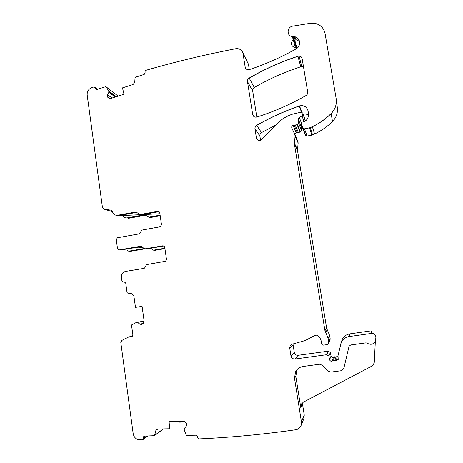 <?xml version="1.0" encoding="UTF-8"?>
<svg xmlns="http://www.w3.org/2000/svg" width="463" height="463" viewBox="0 0 463 463"><rect width="100%" height="100%" fill="white"/><g stroke="black" fill="none" stroke-linecap="round" stroke-linejoin="round"><path stroke-width="0.69" d="M146.846 436.048L143.461 438.502L143.721 436.534L144.641 436.088L154.434 435.683L156.234 429.797L157.871 428.993L169.377 428.767L169.03 421.556L183.713 421.243L185.379 421.915L186.797 424.253L186.34 426.064L184.21 428.628L184.291 429.913L186.091 434.884L186.739 435.353L196.271 435.185L197.672 436.551L197.724 437.593L198.795 438.918C230.528 437.483 262.857 434.427 295.788 429.751C298.189 429.328 299.914 428.009 300.95 425.781L301.419 421.88L294.509 378.288L295.533 371.812C297.2 368.785 299.746 366.997 303.161 366.447L319.632 364.242L322.78 365.417L327.711 370.886L330.877 372.073L341.005 370.741L343.772 368.536L349.05 346.26L350.705 344.952L365.99 342.846L367.101 343.152C370.892 345.23 373.722 344.385 375.58 340.612L375.881 337.174C375.643 334.645 374.237 333.383 371.673 333.395L349.299 336.526C345.456 337.186 342.742 339.281 341.15 342.811L337.984 355.706L338.204 359.438L336.196 360.463L332.208 361.001C330.941 361.458 330.067 361.042 329.581 359.751L328.84 356.122L326.82 354.681L294.954 359.016C292.847 359.091 291.522 358.09 290.978 356.012L289.716 348.043L290.139 345.739L292.141 344.194L305.048 340.594L313.885 335.947C315.627 334.772 317.265 334.928 318.816 336.427C320.494 338.453 321.409 340.78 321.553 343.401C321.744 344.565 322.422 345.132 323.596 345.114L327.081 344.634L328.4 343.65L328.678 341.827L328.082 338.216L324.951 330.64L294.387 143.924L295.076 136.145L294.792 134.438L291.852 128.048C291.505 126.874 291.893 125.977 293.021 125.38L294.138 125.247L297.205 132.54L300.423 132.082L301.454 130.439L301.17 126.648L301.656 125.375M117.249 95.43L117.88 96.188M246.779 61.006L248.446 64.253L249.297 69.624M297.211 48.088L295.516 48.019C290.729 45.97 290.156 42.926 293.785 38.886M294.653 38.423L295.95 38.047L295.689 37.04M336.294 99.765L337.255 107.179C338.025 112.631 336.433 117.405 332.486 121.509C327.202 126.683 321.229 130.844 314.58 133.998L311.865 135.121L307.079 136.035L305.684 135.341L303.983 131.619M303.126 113.973C305.175 113.649 306.963 114.129 308.508 115.42M261.485 132.609L256.722 125.398C255.426 126.231 254.853 127.4 255.009 128.905L259.853 135.954C259.702 134.525 260.247 133.408 261.485 132.609L275.56 125.178M259.853 135.954L260.542 140.295M294.89 134.669L296.135 132.661L297.205 132.54M298.131 143.003L295.105 136.215L294.833 134.519L297.859 141.377L298.131 143.003L297.478 150.417L326.641 328.273L329.621 335.478L330.188 338.916L329.864 340.774M290.764 344.964L290.174 345.711L289.751 348.008L293.079 344.86L293.062 343.94M293.079 344.86L294.289 352.447C294.804 354.421 296.065 355.37 298.074 355.3L328.423 351.145L330.345 352.517L331.051 355.966C331.508 357.193 332.341 357.586 333.551 357.152L338.002 356.66M341.584 341.329L342.059 339.836C343.569 336.491 346.15 334.494 349.814 333.858L371.095 330.866L371.673 333.395M302.31 402.874L304.255 415.091L303.803 418.801L300.973 425.723M164.932 248.631L154.787 250.35L153.49 250.153L164.874 248.22M144.647 248.897L130.508 251.299L129.067 251.108C127.967 251.183 127.29 250.662 127.024 249.551L126.943 248.967M160.123 215.156L148.808 217.176L150.128 217.575L160.215 215.781M144.821 214.71L146.163 215.133L128.639 218.264L127.192 217.87L144.821 214.71L148.808 217.176M256.843 117.041C273.76 111.751 290.122 104.597 305.939 95.581C307.27 94.724 307.854 93.543 307.687 92.027L302.125 58.674C301.737 57.053 300.69 56.185 298.994 56.058L297.883 56.231C280.734 61.839 264.5 69.12 249.169 78.073C247.879 78.918 247.311 80.087 247.468 81.569L252.694 114.535C253.273 116.601 254.644 117.44 256.797 117.058L252.671 90.841C252.526 89.423 253.07 88.311 254.297 87.507C268.934 78.994 284.432 72.089 300.782 66.788L301.847 66.626L303.537 67.135M143.461 438.502L142.529 439.85L139.664 439.809C136.139 439.451 133.986 437.431 133.199 433.756L120.802 342.481L121.862 340.398L128.72 336.983L132.418 336.184L132.875 334.957L131.561 325.425L131.805 324.8L136.238 322.491L137.413 322.3L139.867 324.106L141.742 324.511L143.212 323.602L144.138 321.143L142.077 306.338L135.474 307.363L133.865 295.741L132.048 293.802L127.545 293.021L127.024 292.466L125.728 283.043L124.304 281.938L123.372 282.089L121.948 280.989L121.41 277.082C121.219 274.964 121.972 273.303 123.662 272.111L125.404 271.434L143.843 268.39L144.583 268.094L146.366 264.795L147.095 264.506L165.621 261.242L166.46 259.274L164.77 247.485C164.481 246.31 163.752 245.766 162.588 245.841L144.89 248.857L140.729 246.235L119.576 249.852C118.435 249.927 117.729 249.383 117.457 248.232L116.306 239.846L117.347 237.779L138.998 233.913L139.589 233.705L141.666 230.233L142.239 230.03L160.487 226.72L161.489 224.659L159.81 212.974C159.527 211.817 158.803 211.284 157.646 211.371L140.058 214.525L135.919 211.967L117.66 215.254C114.818 215.463 113.065 214.143 112.387 211.29L111.357 210.208L104.013 209.212L102.473 207.621L87.171 95.002C86.975 91.564 88.439 89.151 91.57 87.756L94.168 86.841L96.773 89.509L105.564 86.737L106.23 86.975L108.707 90.991L108.915 92.27L107.532 94.712L107.283 96.408L109.002 98.324L110.622 98.48L124.015 94.255L122.475 87.877L133.089 84.509L134.733 82.402L135.057 77.784L135.532 77.182L144.23 74.41L145.139 72.807L144.919 71.892L145.544 70.422C174.673 61.973 204.733 54.738 235.725 48.725L237.241 48.609C240.413 48.939 242.352 50.646 243.052 53.731L245.187 67.199C245.598 68.894 246.686 69.757 248.457 69.786L249.314 69.624C265.351 64.34 280.931 57.435 296.042 48.91C301.644 46.063 300.273 37.15 294.19 36.67L292.367 36.577C286.458 36.108 286.829 26.837 292.824 26.125L310.193 23.329L315.563 23.515C320.761 24.973 323.921 28.301 325.049 33.504L336.126 98.486C336.931 104.204 335.264 109.216 331.12 113.522C325.564 118.968 319.296 123.349 312.311 126.671L309.481 127.852L304.463 128.818L302.999 128.089L301.303 124.42C300.967 123.413 301.286 122.649 302.252 122.128L304.955 121.41C307.681 119.315 308.844 116.612 308.445 113.313L308.051 110.952C306.813 106.745 303.983 105.055 299.555 105.882L299.312 105.958C284.38 111.12 270.166 117.573 256.676 125.323C255.373 126.162 254.8 127.331 254.957 128.83L256.375 137.748C257.052 139.994 258.551 140.804 260.866 140.179L276.37 124.333C280.786 119.738 286.007 116.398 292.037 114.303L301.291 112.115L302.854 113.169L303.016 114.135L302.032 115.97L299.272 117.295L298.27 118.985L298.566 122.961L297.478 124.686L292.986 125.305C291.835 125.93 291.453 126.845 291.852 128.048M95.349 87.71L97.519 89.301L95.349 87.727M299.434 41.132L298.976 41.352L299.659 42.469M298.976 41.352C297.559 39.957 296.256 39.511 295.081 40.021L294.752 40.113L296.899 48.071M296.245 370.643L295.568 371.76L294.543 378.242L295.811 376.361L300.747 407.446L301.135 404.488L303.317 402.168L370.904 366.592C372.593 365.66 373.71 364.271 374.254 362.419L375.331 341.289M178.874 421.347L178.984 422.146L185.472 422.007M151.06 248.162L151.488 248.891L153.49 250.153M143.657 248.625L129.067 251.108M140.578 214.682L122.573 215.538C123.615 217.338 125.155 218.119 127.192 217.87M122.573 215.538L121.248 215.168M170.043 421.533L169.828 428.449L169.377 428.767M169.128 421.556L169.47 428.697M135.919 211.967L137.065 212.32L118.893 215.59L117.66 215.254M140.058 214.525L141.18 214.867L158.687 211.73L157.646 211.371M140.729 246.235L141.857 246.42L120.802 250.014L119.576 249.852M162.588 245.841L163.607 246.027L146.001 249.025L144.89 248.857M142.095 306.471L135.474 307.363M142.077 306.338L135.584 307.351M295.811 376.361L296.974 369.717M300.747 407.446L301.32 406.23L301.506 403.823M156.859 429.265L155.788 430.688M164.55 246.825L157.293 247.103M142.847 247.659L132.204 248.064M159.926 213.767L142.795 214.577M136.95 212.083L136.382 212.112M145.365 436.077L143.414 437.477M143.518 437.402L144.01 436.279M143.565 438.426L142.974 439.618M94.973 87.102L95.471 87.814M96.067 89.342L95.563 88.63M95.685 88.717L96.773 89.509M106.143 86.87L117.55 95.667M116.288 96.692L108.666 90.904M242.438 51.862L248.446 64.253M245.523 68.194L245.24 67.303L246.142 68.981M294.19 36.67L293.201 36.733L296.285 48.059M295.081 40.021L294.213 36.785C296.829 37.225 298.566 38.66 299.428 41.097M299.26 41.219L299.671 42.839M296.812 39.945L294.752 40.113M293.172 36.618L292.367 36.577M295.516 48.019L292.396 36.693C290.249 36.328 288.848 35.136 288.2 33.11M336.231 99.163C336.815 104.673 335.114 109.488 331.132 113.609L332.486 121.509M331.12 113.522L331.132 113.609C325.587 119.043 319.331 123.424 312.351 126.74L310.245 127.695L312.566 134.907M310.222 127.62L309.504 127.927L311.865 135.121M304.463 128.818L307.079 136.035M304.492 128.893L303.028 128.164L305.684 135.341M301.303 124.42L304.064 131.839M256.676 125.323L256.722 125.398C270.213 117.654 284.415 111.201 299.341 106.044L301.425 112.098M299.312 105.958L299.584 105.963C303.566 105.136 306.327 106.536 307.872 110.159M256.977 139.178L256.421 137.818L258.053 140.081M302.819 113.001L305.505 120.988M303.016 114.135L305.377 121.092M303.045 114.216L302.061 116.051L304.046 121.746M301.17 126.648L298.299 119.066L299.301 117.376L301.349 122.944M298.566 122.961L301.454 130.439M298.594 123.036L297.171 124.865L300.093 132.181M295.307 125.149L298.346 132.522M295.336 125.224L294.109 125.172M297.478 150.417L294.422 143.987L294.393 143.113L297.454 149.584M327.144 329.957L325.501 332.382L324.968 330.617L326.641 328.273M328.082 338.216L329.621 335.478M328.099 338.187L328.689 341.798L330.188 338.916M328.551 343.106L330.067 340.131M328.568 343.071L328.371 343.714M298.074 355.3L294.989 358.981C292.876 359.051 291.551 358.049 291.013 355.978L294.289 352.447M326.82 354.681L328.423 351.145M326.837 354.646L328.852 356.088L330.345 352.517M333.551 357.152L332.226 360.961C330.952 361.418 330.078 361.001 329.598 359.716L331.051 355.966M332.208 361.001L333.441 360.555L334.708 356.765M334.899 360.399L336.115 356.579M334.911 360.359L336.207 360.428L337.348 356.637M338.25 359.317L336.196 360.463M340.814 343.743L341.162 342.776C342.742 339.257 345.456 337.162 349.305 336.497L349.814 333.858M371.667 333.366C374.231 333.354 375.632 334.616 375.875 337.145M301.419 421.88L304.255 415.091M301.448 421.81L300.979 425.705M156.268 430.052L157.709 428.998M156.199 430.196L157.854 428.993M163.306 428.888L154.555 435.44M154.654 435.365L154.347 435.776M129.038 336.879L132.568 336.034M124.304 281.938L124.686 281.938M125.103 282.089L123.372 282.089M115.715 215.173L117.776 215.283M111.357 210.208L111.681 210.3M112.44 211.597L104.013 209.212M104.134 209.247L103.828 209.178M252.671 90.841L247.52 81.662C247.364 80.18 247.936 79.017 249.221 78.172C264.547 69.218 280.775 61.944 297.912 56.341L300.782 66.788M297.883 56.231L299.029 56.168C300.724 56.295 301.766 57.163 302.154 58.784M249.169 78.073L254.297 87.507M253.157 115.762L252.746 114.616L254.06 116.67M296.818 370.006L295.539 371.806M108.174 97.849L107.329 96.617M107.532 94.712L107.283 96.408M107.445 96.703L110.003 98.578M107.399 96.489L110.223 98.567M107.647 94.799L112.017 98.04M109.031 92.357L115.223 97.027M109.065 92.114L115.466 96.952M108.822 91.078L116.236 96.709M140.156 214.554L139.253 214.491M119.691 249.87L119.095 249.87M144.994 248.868L144.352 248.862M139.867 324.106L141.522 324.546M141.626 324.528L142.048 324.441M139.971 324.083L143.327 323.434M137.754 322.341L144.143 321.172M144.126 321.038L136.33 322.462M137.517 322.277L144.132 321.073M156.702 429.363L155.886 430.619M143.721 436.534L144.236 436.163M143.154 439.445L147.842 436.03M312.351 126.74L314.58 133.998M299.555 105.882L301.685 112.098M297.512 124.761L300.423 132.082M292.992 125.299L296.135 132.661M328.406 343.65L329.928 340.646M290.139 345.739L291.603 344.397M338.204 359.438L338.303 359.097M341.162 342.776L342.059 339.836M154.526 435.619L163.514 428.883M298.994 56.058L301.847 66.626M156.616 429.519L156.234 429.797M296.598 39.911L294.792 40.102"/></g></svg>
